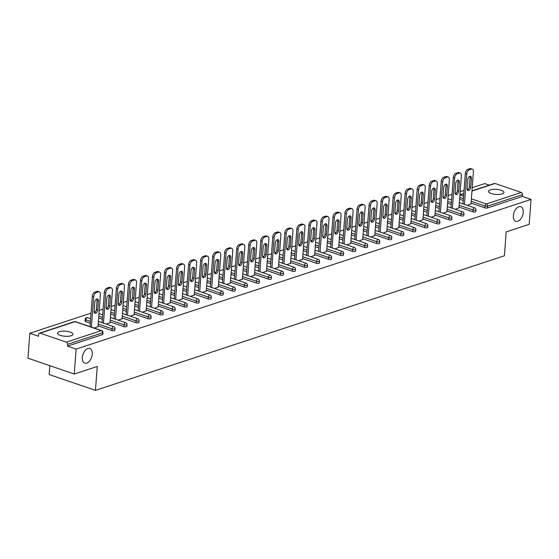 <?xml version="1.0" encoding="UTF-8"?>
<svg xmlns="http://www.w3.org/2000/svg" width="559" height="559" viewBox="0 0 559 559"><rect width="100%" height="100%" fill="white"/><g stroke="black" fill="none" stroke-linecap="round" stroke-linejoin="round"><path stroke-width="0.84" d="M513.351 215.669A7.735 4.535 -71.1 0 1 520.792 206.725A7.735 4.535 -71.1 0 1 523.224 212.42A7.735 4.535 -71.1 0 1 515.789 221.357A7.735 4.535 -71.1 0 1 513.351 215.669M82.348 357.487A7.735 4.535 -71.1 0 1 89.789 348.543A7.735 4.535 -71.1 0 1 92.221 354.238A7.735 4.535 -71.1 0 1 84.786 363.182A7.735 4.535 -71.1 0 1 82.348 357.487M59.275 331.697A7.735 2.536 4.3 0 0 57.486 333.143A7.735 2.536 4.3 0 0 62.489 335.924A7.735 2.536 4.3 0 0 71.126 335.749A7.735 2.536 4.3 0 0 72.915 334.303A7.735 2.536 4.3 0 0 67.918 331.522A7.735 2.536 4.3 0 0 59.275 331.697M490.278 189.878A7.735 2.536 4.3 0 0 488.489 191.325A7.735 2.536 4.3 0 0 493.492 194.099A7.735 2.536 4.3 0 0 502.129 193.924A7.735 2.536 4.3 0 0 503.918 192.485A7.735 2.536 4.3 0 0 498.921 189.704A7.735 2.536 4.3 0 0 490.278 189.878M49.807 365.663L49.136 374.537L95.449 390.364L504.393 255.805L506.188 231.901L529.177 224.334L531.05 199.409L76.136 349.096L74.263 374.027L27.95 358.2L29.823 333.269L38.487 336.232L38.62 334.408A1.81 1.342 -108.2 0 1 39.444 333.164L74.382 321.663A1.81 1.342 -108.2 0 1 75.081 321.677L40.136 333.178A1.81 1.342 -108.2 0 0 39.444 333.164M489.293 185.141L484.737 183.583L472.222 187.705M468.673 188.872L467.17 189.361M464.047 190.388L460.19 191.66M456.64 192.827L455.138 193.323M452.014 194.35L448.157 195.622M444.608 196.789L443.105 197.285M439.982 198.312L436.125 199.577M432.575 200.744L431.073 201.24M427.949 202.267L424.092 203.539M420.543 204.706L419.04 205.202M415.917 206.229L412.06 207.501M408.51 208.668L407.008 209.157M403.884 210.184L400.027 211.456M396.478 212.623L394.975 213.119M391.859 214.146L387.995 215.418M384.445 216.585L382.943 217.081M379.827 218.108L375.962 219.373M372.413 220.539L370.917 221.036M367.794 222.063L363.93 223.334M360.38 224.501L358.885 224.998M355.762 226.025L351.897 227.296M348.348 228.463L346.853 228.952M343.729 229.98L339.865 231.251M336.315 232.418L334.82 232.914M331.697 233.941L327.833 235.213M324.283 236.38L322.788 236.876M319.664 237.903L315.8 239.168M312.257 240.342L310.755 240.831M307.632 241.858L303.768 243.13M300.225 244.297L298.723 244.793M295.599 245.82L291.735 247.092M288.192 248.259L286.69 248.748M283.567 249.775L279.703 251.047M276.16 252.214L274.658 252.71M271.534 253.737L267.67 255.009M264.127 256.176L262.625 256.672M259.502 257.699L255.638 258.971M252.095 260.138L250.593 260.627M247.469 261.654L243.605 262.926M240.063 264.093L238.56 264.589M235.437 265.616L231.573 266.888M228.03 268.054L226.528 268.544M223.404 269.578L219.54 270.842M215.998 272.009L214.495 272.506M211.372 273.533L207.508 274.804M203.965 275.971L202.463 276.467M199.339 277.495L195.475 278.766M191.933 279.933L190.43 280.422M187.307 281.45L183.443 282.721M179.9 283.888L178.398 284.384M175.274 285.411L171.41 286.683M167.868 287.85L166.365 288.339M163.242 289.373L159.378 290.638M155.835 291.805L154.333 292.301M151.209 293.328L147.352 294.6M143.803 295.767L142.3 296.263M139.177 297.29L135.32 298.562M131.77 299.729L130.268 300.218M127.145 301.245L123.287 302.517M119.738 303.684L118.235 304.18M115.112 305.207L111.255 306.479M107.705 307.646L106.203 308.142M103.08 309.169L99.222 310.434M95.673 311.601L94.171 312.097M91.047 313.124L29.823 333.269M66.353 342.136L101.291 330.635A1.81 1.342 -108.2 0 1 102.556 332.822A1.81 0.594 4.3 0 0 102.968 332.479L102.835 334.303A1.81 0.594 -175.7 0 1 102.416 334.638L102.556 332.822L67.611 344.316A1.81 1.342 -108.2 0 0 66.353 342.136L40.136 333.178M102.416 334.638L67.478 346.14L76.136 349.096M67.611 344.316L67.478 346.14M471.985 190.836L494.359 183.478A1.81 1.342 71.8 0 1 495.05 183.492L521.268 192.45A1.81 1.342 71.8 0 1 522.525 194.63L522.392 196.447L531.05 199.409M95.449 390.364L97.245 366.459L74.263 374.027M94.254 328.07L98 326.638M522.392 196.447L487.448 207.948A1.81 0.594 -175.7 0 1 484.905 207.85L471.062 203.12M463.292 200.464L459.624 199.214M472.872 211.812L473.005 209.988A1.81 0.594 -175.7 0 0 475.555 210.086A1.81 0.594 4.3 0 0 475.975 209.744L475.835 211.568A1.81 0.594 -175.7 0 1 475.416 211.903A1.81 0.594 -175.7 0 1 472.872 211.812L459.03 207.082M451.26 204.426L447.591 203.176M460.84 215.774L460.972 213.95A1.81 0.594 -175.7 0 0 463.523 214.041A1.81 0.594 4.3 0 0 463.942 213.706L463.802 215.529A1.81 0.594 -175.7 0 1 463.383 215.865A1.81 0.594 -175.7 0 1 460.84 215.774L446.997 211.043M439.227 208.388L435.559 207.13M448.807 219.729L448.94 217.912A1.81 0.594 -175.7 0 0 451.49 218.003A1.81 0.594 4.3 0 0 451.91 217.661L451.77 219.484A1.81 0.594 -175.7 0 1 451.351 219.827A1.81 0.594 -175.7 0 1 448.807 219.729L434.965 214.998M427.195 212.343L423.526 211.092M436.775 223.691L436.914 221.867A1.81 0.594 -175.7 0 0 439.458 221.965A1.81 0.594 4.3 0 0 439.877 221.623L439.737 223.446A1.81 0.594 -175.7 0 1 439.318 223.782A1.81 0.594 -175.7 0 1 436.775 223.691L422.932 218.96M415.162 216.305L411.494 215.047M424.742 227.646L424.882 225.829A1.81 0.594 -175.7 0 0 427.425 225.92A1.81 0.594 4.3 0 0 427.845 225.584L427.705 227.401A1.81 0.594 -175.7 0 1 427.286 227.744A1.81 0.594 -175.7 0 1 424.742 227.646L410.9 222.915M403.13 220.26L399.461 219.009M412.71 231.608L412.849 229.784A1.81 0.594 -175.7 0 0 415.393 229.882A1.81 0.594 4.3 0 0 415.812 229.539L415.672 231.363A1.81 0.594 -175.7 0 1 415.253 231.699A1.81 0.594 -175.7 0 1 412.71 231.608L398.867 226.877M391.097 224.222L387.429 222.971M400.677 235.57L400.817 233.746A1.81 0.594 -175.7 0 0 403.36 233.837A1.81 0.594 4.3 0 0 403.78 233.501L403.64 235.325A1.81 0.594 -175.7 0 1 403.221 235.66A1.81 0.594 -175.7 0 1 400.677 235.57L386.835 230.839M379.065 228.184L375.396 226.926M388.645 239.525L388.784 237.708A1.81 0.594 -175.7 0 0 391.328 237.799A1.81 0.594 4.3 0 0 391.747 237.463L391.607 239.28A1.81 0.594 -175.7 0 1 391.188 239.622A1.81 0.594 -175.7 0 1 388.645 239.525L374.803 234.794M367.032 232.139L363.364 230.888M376.612 243.486L376.752 241.663A1.81 0.594 -175.7 0 0 379.295 241.761A1.81 0.594 4.3 0 0 379.715 241.418L379.575 243.242A1.81 0.594 -175.7 0 1 379.156 243.577A1.81 0.594 -175.7 0 1 376.612 243.486L362.77 238.756M355 236.101L351.332 234.843M364.58 247.441L364.72 245.625A1.81 0.594 -175.7 0 0 367.263 245.715A1.81 0.594 4.3 0 0 367.682 245.38L367.543 247.197A1.81 0.594 -175.7 0 1 367.123 247.539A1.81 0.594 -175.7 0 1 364.58 247.441L350.738 242.711M342.967 240.063L339.299 238.805M352.547 251.403L352.687 249.58A1.81 0.594 -175.7 0 0 355.231 249.677A1.81 0.594 4.3 0 0 355.65 249.335L355.51 251.159A1.81 0.594 -175.7 0 1 355.098 251.494A1.81 0.594 -175.7 0 1 352.547 251.403L338.705 246.673M330.935 244.017L327.267 242.767M340.515 255.365L340.655 253.541A1.81 0.594 -175.7 0 0 343.198 253.632A1.81 0.594 4.3 0 0 343.617 253.297L343.478 255.121A1.81 0.594 -175.7 0 1 343.065 255.456A1.81 0.594 -175.7 0 1 340.515 255.365L326.673 250.635M318.903 247.979L315.234 246.722M328.482 259.32L328.622 257.503A1.81 0.594 -175.7 0 0 331.166 257.594A1.81 0.594 4.3 0 0 331.585 257.259L331.445 259.076A1.81 0.594 -175.7 0 1 331.033 259.418A1.81 0.594 -175.7 0 1 328.482 259.32L314.64 254.59M306.87 251.934L303.202 250.684M316.45 263.282L316.59 261.458A1.81 0.594 -175.7 0 0 319.133 261.556A1.81 0.594 4.3 0 0 319.552 261.214L319.413 263.037A1.81 0.594 -175.7 0 1 319 263.373A1.81 0.594 -175.7 0 1 316.45 263.282L302.608 258.551M294.838 255.896L291.169 254.638M304.417 267.237L304.557 265.42A1.81 0.594 -175.7 0 0 307.101 265.511A1.81 0.594 4.3 0 0 307.52 265.176L307.38 266.992A1.81 0.594 -175.7 0 1 306.968 267.335A1.81 0.594 -175.7 0 1 304.417 267.237L290.575 262.513M282.805 259.858L279.137 258.6M292.385 271.199L292.525 269.375A1.81 0.594 -175.7 0 0 295.068 269.473A1.81 0.594 4.3 0 0 295.487 269.131L295.348 270.954A1.81 0.594 -175.7 0 1 294.935 271.297A1.81 0.594 -175.7 0 1 292.385 271.199L278.543 266.468M270.773 263.813L267.104 262.562M280.352 275.161L280.492 273.337A1.81 0.594 -175.7 0 0 283.036 273.428A1.81 0.594 4.3 0 0 283.455 273.092L283.322 274.916A1.81 0.594 -175.7 0 1 282.903 275.252A1.81 0.594 -175.7 0 1 280.352 275.161L266.51 270.43M258.74 267.775L255.072 266.517M268.32 279.116L268.46 277.299A1.81 0.594 -175.7 0 0 271.003 277.39A1.81 0.594 4.3 0 0 271.422 277.054L271.29 278.871A1.81 0.594 -175.7 0 1 270.87 279.214A1.81 0.594 -175.7 0 1 268.32 279.116L254.478 274.385M246.708 271.73L243.039 270.479M256.288 283.078L256.427 281.254A1.81 0.594 -175.7 0 0 258.971 281.352A1.81 0.594 4.3 0 0 259.39 281.009L259.257 282.833A1.81 0.594 -175.7 0 1 258.838 283.168A1.81 0.594 -175.7 0 1 256.288 283.078L242.445 278.347M234.675 275.692L231.007 274.434M244.255 287.033L244.395 285.216A1.81 0.594 -175.7 0 0 246.938 285.307A1.81 0.594 4.3 0 0 247.357 284.971L247.225 286.788A1.81 0.594 -175.7 0 1 246.805 287.13A1.81 0.594 -175.7 0 1 244.255 287.033L230.413 282.309M222.643 279.654L218.974 278.396M232.223 290.994L232.362 289.171A1.81 0.594 -175.7 0 0 234.906 289.269A1.81 0.594 4.3 0 0 235.325 288.926L235.192 290.75A1.81 0.594 -175.7 0 1 234.773 291.092A1.81 0.594 -175.7 0 1 232.223 290.994L218.38 286.264M210.61 283.609L206.942 282.358M220.19 294.956L220.33 293.133A1.81 0.594 -175.7 0 0 222.873 293.23A1.81 0.594 4.3 0 0 223.293 292.888L223.16 294.712A1.81 0.594 -175.7 0 1 222.741 295.047A1.81 0.594 -175.7 0 1 220.19 294.956L206.348 290.226M198.585 287.571L194.909 286.313M208.158 298.911L208.297 297.095A1.81 0.594 -175.7 0 0 210.841 297.185A1.81 0.594 4.3 0 0 211.26 296.85L211.127 298.667A1.81 0.594 -175.7 0 1 210.708 299.009A1.81 0.594 -175.7 0 1 208.158 298.911L194.315 294.181M186.552 291.525L182.877 290.275M196.125 302.873L196.265 301.049A1.81 0.594 -175.7 0 0 198.808 301.147A1.81 0.594 4.3 0 0 199.228 300.805L199.095 302.629A1.81 0.594 -175.7 0 1 198.676 302.964A1.81 0.594 -175.7 0 1 196.125 302.873L182.29 298.143M174.52 295.487L170.844 294.237M184.093 306.835L184.232 305.011A1.81 0.594 -175.7 0 0 186.776 305.102A1.81 0.594 4.3 0 0 187.195 304.767L187.062 306.584A1.81 0.594 -175.7 0 1 186.643 306.926A1.81 0.594 -175.7 0 1 184.093 306.835L170.257 302.105M162.487 299.449L158.812 298.192M172.06 310.79L172.2 308.973A1.81 0.594 -175.7 0 0 174.75 309.064A1.81 0.594 4.3 0 0 175.163 308.722L175.03 310.545A1.81 0.594 -175.7 0 1 174.611 310.888A1.81 0.594 -175.7 0 1 172.06 310.79L158.225 306.059M150.455 303.404L146.779 302.153M160.035 314.752L160.167 312.928A1.81 0.594 -175.7 0 0 162.718 313.026A1.81 0.594 4.3 0 0 163.13 312.684L162.997 314.507A1.81 0.594 -175.7 0 1 162.578 314.843A1.81 0.594 -175.7 0 1 160.035 314.752L146.192 310.021M138.422 307.366L134.747 306.108M148.002 318.707L148.135 316.89A1.81 0.594 -175.7 0 0 150.685 316.981A1.81 0.594 4.3 0 0 151.098 316.646L150.965 318.462A1.81 0.594 -175.7 0 1 150.546 318.805A1.81 0.594 -175.7 0 1 148.002 318.707L134.16 313.976M126.39 311.321L122.714 310.07M135.97 322.669L136.103 320.845A1.81 0.594 -175.7 0 0 138.653 320.943A1.81 0.594 4.3 0 0 139.065 320.6L138.932 322.424A1.81 0.594 -175.7 0 1 138.513 322.76A1.81 0.594 -175.7 0 1 135.97 322.669L122.128 317.938M114.357 315.283L110.682 314.032M123.937 326.631L124.07 324.807A1.81 0.594 -175.7 0 0 126.62 324.898A1.81 0.594 4.3 0 0 127.033 324.562L126.9 326.386A1.81 0.594 -175.7 0 1 126.481 326.722A1.81 0.594 -175.7 0 1 123.937 326.631L110.095 321.9M102.325 319.245L98.65 317.987M85.688 321.628A1.81 0.594 -175.7 0 1 85.038 321.111L85.178 319.294A1.81 0.594 4.3 0 0 85.827 319.811L85.688 321.628L90.292 323.2M111.905 330.586L112.038 328.769A1.81 0.594 -175.7 0 0 114.588 328.86A1.81 0.594 4.3 0 0 115 328.524L114.868 330.341A1.81 0.594 -175.7 0 1 114.448 330.683A1.81 0.594 -175.7 0 1 111.905 330.586L98.063 325.855M106.287 324.108L110.032 322.683M118.319 320.146L122.065 318.721M130.352 316.191L134.097 314.759M142.384 312.229L146.13 310.804M154.417 308.275L158.162 306.842M166.449 304.313L170.195 302.887M178.482 300.351L182.227 298.925M190.514 296.396L194.259 294.963M202.547 292.434L206.292 291.008M214.579 288.479L218.324 287.046M226.612 284.517L230.357 283.085M238.644 280.555L242.389 279.13M250.677 276.6L254.422 275.168M262.709 272.638L266.454 271.213M274.742 268.683L278.487 267.251M286.774 264.721L290.519 263.289M298.806 260.76L302.552 259.334M310.839 256.805L314.584 255.372M322.871 252.843L326.617 251.417M334.904 248.888L338.649 247.455M346.936 244.926L350.682 243.493M358.969 240.964L362.714 239.538M371.001 237.009L374.747 235.577M383.034 233.047L386.779 231.622M395.066 229.092L398.812 227.66M407.099 225.13L410.844 223.698M419.124 221.168L422.877 219.743M431.157 217.213L434.909 215.781M443.189 213.252L446.941 211.826M455.222 209.29L458.974 207.864M467.254 205.335L470.999 203.902M96.281 292.546L98.363 291.861L96.973 291.386L94.89 292.071L96.281 292.546A3.627 2.124 108.9 0 0 93.709 296.724L91.424 327.099M98.363 291.861A3.627 2.124 108.9 0 1 99.278 291.847A3.627 2.124 108.9 0 1 100.417 294.516L97.986 326.84M94.122 311.181A2.837 1.663 108.9 0 0 95.016 313.271A2.837 1.663 108.9 0 0 97.748 309.993L98.419 301.112A2.837 1.663 108.9 0 0 97.525 299.023A2.837 1.663 108.9 0 0 94.792 302.307L94.122 311.181M93.709 296.724L92.319 296.249L90.034 326.624M92.319 296.249A3.627 2.124 -71.1 0 1 94.89 292.071M96.973 291.386A3.627 2.124 -71.1 0 1 97.888 291.372L99.278 291.847M94.415 312.761A2.837 1.663 108.9 0 0 96.358 309.518L97.028 300.637A2.837 1.663 108.9 0 0 96.735 299.058M108.306 288.591L110.396 287.899L109.005 287.431L106.923 288.116L108.306 288.591A3.627 2.124 108.9 0 0 105.742 292.762L103.457 323.144M110.396 287.899A3.627 2.124 108.9 0 1 111.311 287.885A3.627 2.124 108.9 0 1 112.45 290.554L110.018 322.878M106.154 307.226A2.837 1.663 108.9 0 0 107.048 309.316A2.837 1.663 108.9 0 0 109.781 306.032L110.451 297.15A2.837 1.663 108.9 0 0 109.557 295.061A2.837 1.663 108.9 0 0 106.825 298.345L106.154 307.226M105.742 292.762L104.351 292.287L102.066 322.669M104.351 292.287A3.627 2.124 -71.1 0 1 106.923 288.116M109.005 287.431A3.627 2.124 -71.1 0 1 109.92 287.41L111.311 287.885M106.448 308.799A2.837 1.663 108.9 0 0 108.39 305.556L109.061 296.675A2.837 1.663 108.9 0 0 108.767 295.103M120.339 284.629L122.421 283.944L121.037 283.469L118.955 284.154L120.339 284.629A3.627 2.124 108.9 0 0 117.774 288.807L115.489 319.182M122.421 283.944A3.627 2.124 108.9 0 1 123.343 283.93A3.627 2.124 108.9 0 1 124.482 286.599L122.051 318.923M118.187 303.264A2.837 1.663 108.9 0 0 119.081 305.354A2.837 1.663 108.9 0 0 121.813 302.07L122.484 293.195A2.837 1.663 108.9 0 0 121.589 291.106A2.837 1.663 108.9 0 0 118.857 294.383L118.187 303.264M117.774 288.807L116.384 288.332L114.099 318.707M116.384 288.332A3.627 2.124 -71.1 0 1 118.955 284.154M121.037 283.469A3.627 2.124 -71.1 0 1 121.953 283.455L123.343 283.93M118.48 304.844A2.837 1.663 108.9 0 0 120.423 301.594L121.093 292.72A2.837 1.663 108.9 0 0 120.8 291.141M132.371 280.667L134.453 279.982L133.07 279.507L130.988 280.192L132.371 280.667A3.627 2.124 108.9 0 0 129.807 284.845L127.522 315.22M134.453 279.982A3.627 2.124 108.9 0 1 135.369 279.968A3.627 2.124 108.9 0 1 136.515 282.637L134.083 314.962M130.219 299.303A2.837 1.663 108.9 0 0 131.113 301.399A2.837 1.663 108.9 0 0 133.846 298.115L134.516 289.234A2.837 1.663 108.9 0 0 133.622 287.144A2.837 1.663 108.9 0 0 130.89 290.428L130.219 299.303M129.807 284.845L128.416 284.37L126.131 314.745M128.416 284.37A3.627 2.124 -71.1 0 1 130.988 280.192M133.07 279.507A3.627 2.124 -71.1 0 1 133.985 279.493L135.369 279.968M130.513 300.882A2.837 1.663 108.9 0 0 132.455 297.64L133.126 288.758A2.837 1.663 108.9 0 0 132.832 287.179M144.404 276.712L146.486 276.027L145.102 275.552L143.02 276.237L144.404 276.712A3.627 2.124 108.9 0 0 141.839 280.884L139.554 311.265M146.486 276.027A3.627 2.124 108.9 0 1 147.401 276.006A3.627 2.124 108.9 0 1 148.547 278.675L146.116 311.007M142.252 295.348A2.837 1.663 108.9 0 0 143.146 297.437A2.837 1.663 108.9 0 0 145.878 294.153L146.549 285.272A2.837 1.663 108.9 0 0 145.654 283.182A2.837 1.663 108.9 0 0 142.922 286.467L142.252 295.348M141.839 280.884L140.449 280.408L138.164 310.79M140.449 280.408A3.627 2.124 -71.1 0 1 143.02 276.237M145.102 275.552A3.627 2.124 -71.1 0 1 146.018 275.531L147.401 276.006M142.545 296.927A2.837 1.663 108.9 0 0 144.488 293.678L145.158 284.804A2.837 1.663 108.9 0 0 144.865 283.224M156.436 272.75L158.518 272.065L157.135 271.59L155.053 272.275L156.436 272.75A3.627 2.124 108.9 0 0 153.865 276.929L151.587 307.303M158.518 272.065A3.627 2.124 108.9 0 1 159.434 272.051A3.627 2.124 108.9 0 1 160.58 274.721L158.148 307.045M154.284 291.386A2.837 1.663 108.9 0 0 155.178 293.475A2.837 1.663 108.9 0 0 157.911 290.191L158.581 281.317A2.837 1.663 108.9 0 0 157.687 279.227A2.837 1.663 108.9 0 0 154.955 282.512L154.284 291.386M153.865 276.929L152.481 276.453L150.196 306.828M152.481 276.453A3.627 2.124 -71.1 0 1 155.053 272.275M157.135 271.59A3.627 2.124 -71.1 0 1 158.05 271.576L159.434 272.051M154.577 292.965A2.837 1.663 108.9 0 0 156.52 289.723L157.191 280.842A2.837 1.663 108.9 0 0 156.897 279.262M168.469 268.788L170.551 268.103L169.167 267.628L167.085 268.32L168.469 268.788A3.627 2.124 108.9 0 0 165.897 272.967L163.619 303.348M170.551 268.103A3.627 2.124 108.9 0 1 171.466 268.089A3.627 2.124 108.9 0 1 172.612 270.759L170.181 303.083M166.316 287.431A2.837 1.663 108.9 0 0 167.211 289.52A2.837 1.663 108.9 0 0 169.943 286.236L170.614 277.355A2.837 1.663 108.9 0 0 169.719 275.266A2.837 1.663 108.9 0 0 166.987 278.55L166.316 287.431M165.897 272.967L164.514 272.492L162.229 302.873M164.514 272.492A3.627 2.124 -71.1 0 1 167.085 268.32M169.167 267.628A3.627 2.124 -71.1 0 1 170.083 267.614L171.466 268.089M166.61 289.003A2.837 1.663 108.9 0 0 168.552 285.761L169.223 276.88A2.837 1.663 108.9 0 0 168.93 275.301M180.501 264.833L182.583 264.148L181.2 263.673L179.111 264.358L180.501 264.833A3.627 2.124 108.9 0 0 177.93 269.012L175.652 299.386M182.583 264.148A3.627 2.124 108.9 0 1 183.499 264.134A3.627 2.124 108.9 0 1 184.645 266.804L182.213 299.128M178.349 283.469A2.837 1.663 108.9 0 0 179.243 285.558A2.837 1.663 108.9 0 0 181.975 282.274L182.639 273.4A2.837 1.663 108.9 0 0 181.745 271.304A2.837 1.663 108.9 0 0 179.02 274.588L178.349 283.469M177.93 269.012L176.546 268.537L174.261 298.911M176.546 268.537A3.627 2.124 -71.1 0 1 179.111 264.358M181.2 263.673A3.627 2.124 -71.1 0 1 182.115 263.659L183.499 264.134M178.642 285.048A2.837 1.663 108.9 0 0 180.585 281.799L181.256 272.925A2.837 1.663 108.9 0 0 180.962 271.346M192.534 260.871L194.616 260.187L193.232 259.711L191.143 260.396L192.534 260.871A3.627 2.124 108.9 0 0 189.962 265.05L187.684 295.425M194.616 260.187A3.627 2.124 108.9 0 1 195.531 260.173A3.627 2.124 108.9 0 1 196.677 262.842L194.246 295.166M190.381 279.507A2.837 1.663 108.9 0 0 191.276 281.603A2.837 1.663 108.9 0 0 194.008 278.319L194.672 269.438A2.837 1.663 108.9 0 0 193.777 267.349A2.837 1.663 108.9 0 0 191.052 270.633L190.381 279.507M189.962 265.05L188.579 264.575L186.294 294.949M188.579 264.575A3.627 2.124 -71.1 0 1 191.143 260.396M193.232 259.711A3.627 2.124 -71.1 0 1 194.148 259.697L195.531 260.173M190.675 281.086A2.837 1.663 108.9 0 0 192.617 277.844L193.288 268.963A2.837 1.663 108.9 0 0 192.995 267.384M204.566 256.916L206.648 256.232L205.258 255.756L203.176 256.441L204.566 256.916A3.627 2.124 108.9 0 0 201.995 261.088L199.717 291.47M206.648 256.232A3.627 2.124 108.9 0 1 207.564 256.211A3.627 2.124 108.9 0 1 208.71 258.88L206.278 291.211M202.414 275.552A2.837 1.663 108.9 0 0 203.308 277.641A2.837 1.663 108.9 0 0 206.04 274.357L206.704 265.476A2.837 1.663 108.9 0 0 205.81 263.387A2.837 1.663 108.9 0 0 203.085 266.671L202.414 275.552M201.995 261.088L200.611 260.613L198.326 290.994M200.611 260.613A3.627 2.124 -71.1 0 1 203.176 256.441M205.258 255.756A3.627 2.124 -71.1 0 1 206.173 255.736L207.564 256.211M202.707 277.131A2.837 1.663 108.9 0 0 204.65 273.882L205.321 265.008A2.837 1.663 108.9 0 0 205.027 263.429M216.599 252.954L218.681 252.27L217.29 251.795L215.208 252.479L216.599 252.954A3.627 2.124 108.9 0 0 214.027 257.133L211.742 287.508M218.681 252.27A3.627 2.124 108.9 0 1 219.596 252.256A3.627 2.124 108.9 0 1 220.742 254.925L218.31 287.249M214.446 271.59A2.837 1.663 108.9 0 0 215.341 273.679A2.837 1.663 108.9 0 0 218.073 270.395L218.737 261.521A2.837 1.663 108.9 0 0 217.842 259.432A2.837 1.663 108.9 0 0 215.117 262.716L214.446 271.59M214.027 257.133L212.644 256.658L210.359 287.033M212.644 256.658A3.627 2.124 -71.1 0 1 215.208 252.479M217.29 251.795A3.627 2.124 -71.1 0 1 218.206 251.781L219.596 252.256M214.74 273.169A2.837 1.663 108.9 0 0 216.682 269.92L217.353 261.046A2.837 1.663 108.9 0 0 217.06 259.467M228.631 248.993L230.713 248.308L229.323 247.833L227.24 248.524L228.631 248.993A3.627 2.124 108.9 0 0 226.06 253.171L223.775 283.546M230.713 248.308A3.627 2.124 108.9 0 1 231.629 248.294A3.627 2.124 108.9 0 1 232.775 250.963L230.343 283.287M226.479 267.635A2.837 1.663 108.9 0 0 227.373 269.724A2.837 1.663 108.9 0 0 230.105 266.44L230.769 257.559A2.837 1.663 108.9 0 0 229.875 255.47A2.837 1.663 108.9 0 0 227.15 258.754L226.479 267.635M226.06 253.171L224.669 252.696L222.391 283.078M224.669 252.696A3.627 2.124 -71.1 0 1 227.24 248.524M229.323 247.833A3.627 2.124 -71.1 0 1 230.238 247.819L231.629 248.294M226.772 269.207A2.837 1.663 108.9 0 0 228.715 265.965L229.386 257.084A2.837 1.663 108.9 0 0 229.092 255.505M240.663 245.038L242.746 244.353L241.355 243.878L239.273 244.562L240.663 245.038A3.627 2.124 108.9 0 0 238.092 249.209L235.807 279.591M242.746 244.353A3.627 2.124 108.9 0 1 243.661 244.339A3.627 2.124 108.9 0 1 244.807 247.001L242.375 279.332M238.511 263.673A2.837 1.663 108.9 0 0 239.406 265.763A2.837 1.663 108.9 0 0 242.138 262.478L242.802 253.604A2.837 1.663 108.9 0 0 241.907 251.508A2.837 1.663 108.9 0 0 239.182 254.792L238.511 263.673M238.092 249.209L236.702 248.741L234.424 279.116M236.702 248.741A3.627 2.124 -71.1 0 1 239.273 244.562M241.355 243.878A3.627 2.124 -71.1 0 1 242.271 243.864L243.661 244.339M238.805 265.252A2.837 1.663 108.9 0 0 240.747 262.003L241.418 253.129A2.837 1.663 108.9 0 0 241.118 251.55M252.696 241.076L254.778 240.391L253.388 239.916L251.305 240.601L252.696 241.076A3.627 2.124 108.9 0 0 250.125 245.254L247.84 275.629M254.778 240.391A3.627 2.124 108.9 0 1 255.694 240.377A3.627 2.124 108.9 0 1 256.84 243.046L254.408 275.37M250.544 259.711A2.837 1.663 108.9 0 0 251.438 261.808A2.837 1.663 108.9 0 0 254.17 258.524L254.834 249.642A2.837 1.663 108.9 0 0 253.94 247.553A2.837 1.663 108.9 0 0 251.215 250.837L250.544 259.711M250.125 245.254L248.734 244.779L246.456 275.154M248.734 244.779A3.627 2.124 -71.1 0 1 251.305 240.601M253.388 239.916A3.627 2.124 -71.1 0 1 254.303 239.902L255.694 240.377M250.837 261.291A2.837 1.663 108.9 0 0 252.78 258.048L253.444 249.167A2.837 1.663 108.9 0 0 253.15 247.588M264.728 237.121L266.811 236.436L265.42 235.961L263.338 236.646L264.728 237.121A3.627 2.124 108.9 0 0 262.157 241.292L259.872 271.674M266.811 236.436A3.627 2.124 108.9 0 1 267.726 236.415A3.627 2.124 108.9 0 1 268.872 239.084L266.44 271.415M262.576 255.756A2.837 1.663 108.9 0 0 263.471 257.846A2.837 1.663 108.9 0 0 266.203 254.562L266.867 245.681A2.837 1.663 108.9 0 0 265.972 243.591A2.837 1.663 108.9 0 0 263.24 246.875L262.576 255.756M262.157 241.292L260.767 240.817L258.489 271.199M260.767 240.817A3.627 2.124 -71.1 0 1 263.338 236.646M265.42 235.961A3.627 2.124 -71.1 0 1 266.336 235.94L267.726 236.415M262.87 257.336A2.837 1.663 108.9 0 0 264.812 254.086L265.476 245.205A2.837 1.663 108.9 0 0 265.183 243.633M276.761 233.159L278.843 232.474L277.453 231.999L275.37 232.684L276.761 233.159A3.627 2.124 108.9 0 0 274.189 237.337L271.905 267.712M278.843 232.474A3.627 2.124 108.9 0 1 279.759 232.46A3.627 2.124 108.9 0 1 280.904 235.129L278.473 267.454M274.609 251.795A2.837 1.663 108.9 0 0 275.503 253.884A2.837 1.663 108.9 0 0 278.235 250.6L278.899 241.726A2.837 1.663 108.9 0 0 278.005 239.636A2.837 1.663 108.9 0 0 275.273 242.92L274.609 251.795M274.189 237.337L272.799 236.862L270.521 267.237M272.799 236.862A3.627 2.124 -71.1 0 1 275.37 232.684M277.453 231.999A3.627 2.124 -71.1 0 1 278.368 231.985L279.759 232.46M274.902 253.374A2.837 1.663 108.9 0 0 276.845 250.125L277.509 241.25A2.837 1.663 108.9 0 0 277.215 239.671M288.793 229.197L290.876 228.512L289.485 228.037L287.403 228.722L288.793 229.197A3.627 2.124 108.9 0 0 286.222 233.376L283.937 263.75M290.876 228.512A3.627 2.124 108.9 0 1 291.791 228.498A3.627 2.124 108.9 0 1 292.937 231.167L290.505 263.492M286.641 247.833A2.837 1.663 108.9 0 0 287.536 249.929A2.837 1.663 108.9 0 0 290.268 246.645L290.932 237.764A2.837 1.663 108.9 0 0 290.037 235.674A2.837 1.663 108.9 0 0 287.305 238.959L286.641 247.833M286.222 233.376L284.831 232.9L282.547 263.275M284.831 232.9A3.627 2.124 -71.1 0 1 287.403 228.722M289.485 228.037A3.627 2.124 -71.1 0 1 290.401 228.023L291.791 228.498M286.935 249.412A2.837 1.663 108.9 0 0 288.877 246.17L289.541 237.289A2.837 1.663 108.9 0 0 289.248 235.709M300.826 225.242L302.908 224.557L301.518 224.082L299.435 224.767L300.826 225.242A3.627 2.124 108.9 0 0 298.254 229.414L295.97 259.795M302.908 224.557A3.627 2.124 108.9 0 1 303.823 224.536A3.627 2.124 108.9 0 1 304.969 227.206L302.538 259.537M298.674 243.878A2.837 1.663 108.9 0 0 299.568 245.967A2.837 1.663 108.9 0 0 302.3 242.683L302.964 233.809A2.837 1.663 108.9 0 0 302.07 231.712A2.837 1.663 108.9 0 0 299.338 234.997L298.674 243.878M298.254 229.414L296.864 228.945L294.579 259.32M296.864 228.945A3.627 2.124 -71.1 0 1 299.435 224.767M301.518 224.082A3.627 2.124 -71.1 0 1 302.433 224.068L303.823 224.536M298.967 245.457A2.837 1.663 108.9 0 0 300.91 242.208L301.574 233.334A2.837 1.663 108.9 0 0 301.28 231.754M312.858 221.28L314.941 220.595L313.55 220.12L311.468 220.805L312.858 221.28A3.627 2.124 108.9 0 0 310.287 225.459L308.002 255.833M314.941 220.595A3.627 2.124 108.9 0 1 315.856 220.581A3.627 2.124 108.9 0 1 316.995 223.251L314.57 255.575M310.706 239.916A2.837 1.663 108.9 0 0 311.601 242.005A2.837 1.663 108.9 0 0 314.333 238.728L314.997 229.847A2.837 1.663 108.9 0 0 314.102 227.758A2.837 1.663 108.9 0 0 311.37 231.042L310.706 239.916M310.287 225.459L308.896 224.984L306.611 255.358M308.896 224.984A3.627 2.124 -71.1 0 1 311.468 220.805M313.55 220.12A3.627 2.124 -71.1 0 1 314.465 220.106L315.856 220.581M311 241.495A2.837 1.663 108.9 0 0 312.942 238.253L313.606 229.372A2.837 1.663 108.9 0 0 313.313 227.792M324.891 217.325L326.973 216.64L325.583 216.165L323.5 216.85L324.891 217.325A3.627 2.124 108.9 0 0 322.319 221.497L320.034 251.878M326.973 216.64A3.627 2.124 108.9 0 1 327.888 216.619A3.627 2.124 108.9 0 1 329.027 219.289L326.603 251.613M322.739 235.961A2.837 1.663 108.9 0 0 323.633 238.05A2.837 1.663 108.9 0 0 326.365 234.766L327.029 225.885A2.837 1.663 108.9 0 0 326.135 223.796A2.837 1.663 108.9 0 0 323.402 227.08L322.739 235.961M322.319 221.497L320.929 221.022L318.644 251.403M320.929 221.022A3.627 2.124 -71.1 0 1 323.5 216.85M325.583 216.165A3.627 2.124 -71.1 0 1 326.498 216.144L327.888 216.619M323.032 237.54A2.837 1.663 108.9 0 0 324.975 234.291L325.638 225.41A2.837 1.663 108.9 0 0 325.345 223.838M336.923 213.363L339.006 212.679L337.615 212.203L335.533 212.888L336.923 213.363A3.627 2.124 108.9 0 0 334.352 217.542L332.067 247.917M339.006 212.679A3.627 2.124 108.9 0 1 339.921 212.665A3.627 2.124 108.9 0 1 341.06 215.334L338.635 247.658M334.771 231.999A2.837 1.663 108.9 0 0 335.666 234.088A2.837 1.663 108.9 0 0 338.398 230.804L339.061 221.93A2.837 1.663 108.9 0 0 338.167 219.841A2.837 1.663 108.9 0 0 335.435 223.118L334.771 231.999M334.352 217.542L332.961 217.067L330.676 247.441M332.961 217.067A3.627 2.124 -71.1 0 1 335.533 212.888M337.615 212.203A3.627 2.124 -71.1 0 1 338.53 212.189L339.921 212.665M335.065 233.578A2.837 1.663 108.9 0 0 337.007 230.329L337.671 221.455A2.837 1.663 108.9 0 0 337.377 219.876M348.956 209.401L351.038 208.717L349.648 208.241L347.565 208.926L348.956 209.401A3.627 2.124 108.9 0 0 346.384 213.58L344.099 243.955M351.038 208.717A3.627 2.124 108.9 0 1 351.953 208.703A3.627 2.124 108.9 0 1 353.092 211.372L350.668 243.696M346.804 228.037A2.837 1.663 108.9 0 0 347.698 230.133A2.837 1.663 108.9 0 0 350.43 226.849L351.094 217.968A2.837 1.663 108.9 0 0 350.2 215.879A2.837 1.663 108.9 0 0 347.467 219.163L346.804 228.037M346.384 213.58L344.994 213.105L342.709 243.479M344.994 213.105A3.627 2.124 -71.1 0 1 347.565 208.926M349.648 208.241A3.627 2.124 -71.1 0 1 350.563 208.227L351.953 208.703M347.097 229.616A2.837 1.663 108.9 0 0 349.04 226.374L349.703 217.493A2.837 1.663 108.9 0 0 349.41 215.914M360.988 205.446L363.07 204.762L361.68 204.287L359.598 204.971L360.988 205.446A3.627 2.124 108.9 0 0 358.417 209.618L356.132 240M363.07 204.762A3.627 2.124 108.9 0 1 363.986 204.741A3.627 2.124 108.9 0 1 365.125 207.41L362.7 239.741M358.836 224.082A2.837 1.663 108.9 0 0 359.73 226.171A2.837 1.663 108.9 0 0 362.463 222.887L363.126 214.013A2.837 1.663 108.9 0 0 362.232 211.917A2.837 1.663 108.9 0 0 359.5 215.201L358.836 224.082M358.417 209.618L357.026 209.143L354.741 239.525M357.026 209.143A3.627 2.124 -71.1 0 1 359.598 204.971M361.68 204.287A3.627 2.124 -71.1 0 1 362.595 204.273L363.986 204.741M359.13 225.661A2.837 1.663 108.9 0 0 361.072 222.412L361.736 213.538A2.837 1.663 108.9 0 0 361.442 211.959M373.021 201.485L375.103 200.8L373.712 200.325L371.63 201.009L373.021 201.485A3.627 2.124 108.9 0 0 370.449 205.663L368.164 236.038M375.103 200.8A3.627 2.124 108.9 0 1 376.018 200.786A3.627 2.124 108.9 0 1 377.157 203.455L374.733 235.779M370.869 220.12A2.837 1.663 108.9 0 0 371.763 222.209A2.837 1.663 108.9 0 0 374.495 218.932L375.159 210.051A2.837 1.663 108.9 0 0 374.264 207.962A2.837 1.663 108.9 0 0 371.532 211.246L370.869 220.12M370.449 205.663L369.059 205.188L366.774 235.563M369.059 205.188A3.627 2.124 -71.1 0 1 371.63 201.009M373.712 200.325A3.627 2.124 -71.1 0 1 374.628 200.311L376.018 200.786M371.162 221.699A2.837 1.663 108.9 0 0 373.105 218.457L373.768 209.576A2.837 1.663 108.9 0 0 373.475 207.997M385.053 197.53L387.135 196.838L385.745 196.37L383.663 197.054L385.053 197.53A3.627 2.124 108.9 0 0 382.482 201.701L380.197 232.083M387.135 196.838A3.627 2.124 108.9 0 1 388.051 196.824A3.627 2.124 108.9 0 1 389.19 199.493L386.758 231.817M382.901 216.165A2.837 1.663 108.9 0 0 383.795 218.255A2.837 1.663 108.9 0 0 386.528 214.97L387.191 206.089A2.837 1.663 108.9 0 0 386.297 204A2.837 1.663 108.9 0 0 383.565 207.284L382.901 216.165M382.482 201.701L381.091 201.226L378.806 231.608M381.091 201.226A3.627 2.124 -71.1 0 1 383.663 197.054M385.745 196.37A3.627 2.124 -71.1 0 1 386.66 196.349L388.051 196.824M383.194 217.737A2.837 1.663 108.9 0 0 385.137 214.495L385.801 205.614A2.837 1.663 108.9 0 0 385.507 204.042M397.086 193.568L399.168 192.883L397.777 192.408L395.695 193.093L397.086 193.568A3.627 2.124 108.9 0 0 394.514 197.746L392.229 228.121M399.168 192.883A3.627 2.124 108.9 0 1 400.083 192.869A3.627 2.124 108.9 0 1 401.222 195.538L398.791 227.862M394.934 212.203A2.837 1.663 108.9 0 0 395.828 214.293A2.837 1.663 108.9 0 0 398.553 211.009L399.224 202.134A2.837 1.663 108.9 0 0 398.329 200.045A2.837 1.663 108.9 0 0 395.597 203.322L394.934 212.203M394.514 197.746L393.124 197.271L390.839 227.646M393.124 197.271A3.627 2.124 -71.1 0 1 395.695 193.093M397.777 192.408A3.627 2.124 -71.1 0 1 398.693 192.394L400.083 192.869M395.227 213.783A2.837 1.663 108.9 0 0 397.169 210.533L397.833 201.659A2.837 1.663 108.9 0 0 397.54 200.08M409.118 189.606L411.2 188.921L409.81 188.446L407.728 189.131L409.118 189.606A3.627 2.124 108.9 0 0 406.547 193.784L404.262 224.159M411.2 188.921A3.627 2.124 108.9 0 1 412.116 188.907A3.627 2.124 108.9 0 1 413.255 191.576L410.823 223.9M406.966 208.241A2.837 1.663 108.9 0 0 407.86 210.338A2.837 1.663 108.9 0 0 410.586 207.054L411.256 198.172A2.837 1.663 108.9 0 0 410.362 196.083A2.837 1.663 108.9 0 0 407.63 199.367L406.966 208.241M406.547 193.784L405.156 193.309L402.871 223.684M405.156 193.309A3.627 2.124 -71.1 0 1 407.728 189.131M409.81 188.446A3.627 2.124 -71.1 0 1 410.725 188.432L412.116 188.907M407.259 209.821A2.837 1.663 108.9 0 0 409.202 206.578L409.866 197.697A2.837 1.663 108.9 0 0 409.572 196.118M421.151 185.651L423.233 184.966L421.842 184.491L419.76 185.176L421.151 185.651A3.627 2.124 108.9 0 0 418.579 189.822L416.294 220.204M423.233 184.966A3.627 2.124 108.9 0 1 424.148 184.945A3.627 2.124 108.9 0 1 425.287 187.614L422.856 219.946M418.998 204.287A2.837 1.663 108.9 0 0 419.893 206.376A2.837 1.663 108.9 0 0 422.618 203.092L423.289 194.218A2.837 1.663 108.9 0 0 422.394 192.121A2.837 1.663 108.9 0 0 419.662 195.405L418.998 204.287M418.579 189.822L417.189 189.347L414.904 219.729M417.189 189.347A3.627 2.124 -71.1 0 1 419.76 185.176M421.842 184.491A3.627 2.124 -71.1 0 1 422.758 184.47L424.148 184.945M419.292 205.866A2.837 1.663 108.9 0 0 421.234 202.617L421.898 193.742A2.837 1.663 108.9 0 0 421.605 192.163M433.183 181.689L435.265 181.004L433.875 180.529L431.793 181.214L433.183 181.689A3.627 2.124 108.9 0 0 430.612 185.868L428.327 216.242M435.265 181.004A3.627 2.124 108.9 0 1 436.181 180.99A3.627 2.124 108.9 0 1 437.32 183.659L434.888 215.984M431.031 200.325A2.837 1.663 108.9 0 0 431.925 202.414A2.837 1.663 108.9 0 0 434.65 199.13L435.321 190.256A2.837 1.663 108.9 0 0 434.427 188.166A2.837 1.663 108.9 0 0 431.695 191.451L431.031 200.325M430.612 185.868L429.221 185.392L426.936 215.767M429.221 185.392A3.627 2.124 -71.1 0 1 431.793 181.214M433.875 180.529A3.627 2.124 -71.1 0 1 434.79 180.515L436.181 180.99M431.324 201.904A2.837 1.663 108.9 0 0 433.267 198.662L433.931 189.781A2.837 1.663 108.9 0 0 433.637 188.201M445.216 177.734L447.298 177.042L445.907 176.567L443.825 177.259L445.216 177.734A3.627 2.124 108.9 0 0 442.644 181.906L440.359 212.287M447.298 177.042A3.627 2.124 108.9 0 1 448.213 177.028A3.627 2.124 108.9 0 1 449.352 179.698L446.921 212.022M443.063 196.37A2.837 1.663 108.9 0 0 443.958 198.459A2.837 1.663 108.9 0 0 446.683 195.175L447.354 186.294A2.837 1.663 108.9 0 0 446.459 184.204A2.837 1.663 108.9 0 0 443.727 187.489L443.063 196.37M442.644 181.906L441.254 181.43L438.969 211.812M441.254 181.43A3.627 2.124 -71.1 0 1 443.825 177.259M445.907 176.567A3.627 2.124 -71.1 0 1 446.823 176.553L448.213 177.028M443.357 197.942A2.837 1.663 108.9 0 0 445.299 194.7L445.963 185.819A2.837 1.663 108.9 0 0 445.67 184.246M457.248 173.772L459.33 173.087L457.94 172.612L455.858 173.297L457.248 173.772A3.627 2.124 108.9 0 0 454.677 177.951L452.392 208.325M459.33 173.087A3.627 2.124 108.9 0 1 460.246 173.073A3.627 2.124 108.9 0 1 461.385 175.743L458.953 208.067M455.096 192.408A2.837 1.663 108.9 0 0 455.99 194.497A2.837 1.663 108.9 0 0 458.715 191.213L459.386 182.339A2.837 1.663 108.9 0 0 458.492 180.243A2.837 1.663 108.9 0 0 455.76 183.527L455.096 192.408M454.677 177.951L453.286 177.476L451.001 207.85M453.286 177.476A3.627 2.124 -71.1 0 1 455.858 173.297M457.94 172.612A3.627 2.124 -71.1 0 1 458.855 172.598L460.246 173.073M455.389 193.987A2.837 1.663 108.9 0 0 457.332 190.738L457.996 181.864A2.837 1.663 108.9 0 0 457.702 180.284M469.281 169.81L471.363 169.125L469.972 168.65L467.89 169.335L469.281 169.81A3.627 2.124 108.9 0 0 466.709 173.989L464.424 204.363M471.363 169.125A3.627 2.124 108.9 0 1 472.278 169.111A3.627 2.124 108.9 0 1 473.417 171.781L470.985 204.105M467.128 188.446A2.837 1.663 108.9 0 0 468.023 190.542A2.837 1.663 108.9 0 0 470.748 187.258L471.419 178.377A2.837 1.663 108.9 0 0 470.524 176.288A2.837 1.663 108.9 0 0 467.792 179.572L467.128 188.446M466.709 173.989L465.319 173.514L463.034 203.888M465.319 173.514A3.627 2.124 -71.1 0 1 467.89 169.335M469.972 168.65A3.627 2.124 -71.1 0 1 470.888 168.636L472.278 169.111M467.422 190.025A2.837 1.663 108.9 0 0 469.357 186.783L470.028 177.902A2.837 1.663 108.9 0 0 469.735 176.323M102.968 332.479A1.81 1.81 0 0 0 101.752 330.628A1.81 1.062 -71.1 0 0 101.291 330.635L75.081 321.677A1.81 1.062 -71.1 0 1 75.535 321.67A1.81 1.81 0 0 0 74.382 321.663M495.05 183.492L471.964 191.087M463.795 193.777L460.113 194.986L463.614 196.181M471.384 198.836L486.323 203.944L521.268 192.45M522.525 194.63L487.588 206.124L487.448 207.948M484.905 207.85L485.037 206.033A1.81 1.062 108.9 0 1 486.323 203.944A1.81 1.342 71.8 0 1 487.588 206.124A1.81 0.594 -175.7 0 1 485.037 206.033L471.195 201.303M115 328.524A1.81 1.81 0 0 0 113.784 326.673A1.81 1.062 -71.1 0 0 113.323 326.68A1.81 1.062 108.9 0 0 112.038 328.769L98.195 324.038M90.425 321.383L85.827 319.811A1.81 1.062 108.9 0 1 87.113 317.722A1.81 1.062 -71.1 0 1 87.567 317.715A1.81 1.81 0 0 0 85.178 319.294M127.033 324.562A1.81 1.81 0 0 0 125.817 322.711A1.81 1.062 -71.1 0 0 125.356 322.718A1.81 1.062 108.9 0 0 124.07 324.807L110.228 320.076M102.458 317.421L98.789 316.17M139.065 320.6A1.81 1.81 0 0 0 137.849 318.749A1.81 1.062 -71.1 0 0 137.388 318.756A1.81 1.062 108.9 0 0 136.103 320.845L122.26 316.114M114.49 313.459L110.822 312.208M151.098 316.646A1.81 1.81 0 0 0 149.882 314.794A1.81 1.062 -71.1 0 0 149.421 314.801A1.81 1.062 108.9 0 0 148.135 316.89L134.293 312.16M126.523 309.504L122.854 308.247M163.13 312.684A1.81 1.81 0 0 0 161.914 310.832A1.81 1.062 -71.1 0 0 161.453 310.839A1.81 1.062 108.9 0 0 160.167 312.928L146.325 308.198M138.555 305.542L134.887 304.292M175.163 308.722A1.81 1.81 0 0 0 173.947 306.877A1.81 1.062 -71.1 0 0 173.486 306.884A1.81 1.062 108.9 0 0 172.2 308.973L158.358 304.243M150.588 301.587L146.919 300.33M187.195 304.767A1.81 1.81 0 0 0 185.979 302.915A1.81 1.062 -71.1 0 0 185.518 302.922A1.81 1.062 108.9 0 0 184.232 305.011L170.39 300.281M162.62 297.626L158.952 296.368M199.228 300.805A1.81 1.81 0 0 0 198.005 298.953A1.81 1.062 -71.1 0 0 197.551 298.96A1.81 1.062 108.9 0 0 196.265 301.049L182.423 296.319M174.653 293.664L170.984 292.413M211.26 296.85A1.81 1.81 0 0 0 210.037 294.998A1.81 1.062 -71.1 0 0 209.583 295.005A1.81 1.062 108.9 0 0 208.297 297.095L194.455 292.364M186.685 289.709L183.017 288.451M223.293 292.888A1.81 1.81 0 0 0 222.07 291.036A1.81 1.062 -71.1 0 0 221.616 291.043A1.81 1.062 108.9 0 0 220.33 293.133L206.488 288.402M198.718 285.747L195.049 284.496M235.325 288.926A1.81 1.81 0 0 0 234.102 287.081A1.81 1.062 -71.1 0 0 233.648 287.088A1.81 1.062 108.9 0 0 232.362 289.171L218.52 284.447M210.75 281.792L207.082 280.534M247.357 284.971A1.81 1.81 0 0 0 246.135 283.12A1.81 1.062 -71.1 0 0 245.681 283.127A1.81 1.062 108.9 0 0 244.395 285.216L230.553 280.485M222.782 277.83L219.114 276.572M259.39 281.009A1.81 1.81 0 0 0 258.167 279.158A1.81 1.062 -71.1 0 0 257.713 279.165A1.81 1.062 108.9 0 0 256.427 281.254L242.585 276.523M234.815 273.868L231.147 272.617M271.422 277.054A1.81 1.81 0 0 0 270.2 275.203A1.81 1.062 -71.1 0 0 269.745 275.21A1.81 1.062 108.9 0 0 268.46 277.299L254.618 272.568M246.847 269.913L243.179 268.655M283.455 273.092A1.81 1.81 0 0 0 282.232 271.241A1.81 1.062 -71.1 0 0 281.778 271.248A1.81 1.062 108.9 0 0 280.492 273.337L266.65 268.606M258.88 265.951L255.211 264.7M295.487 269.131A1.81 1.81 0 0 0 294.265 267.279A1.81 1.062 -71.1 0 0 293.81 267.293A1.81 1.062 108.9 0 0 292.525 269.375L278.682 264.652M270.912 261.996L267.244 260.739M307.52 265.176A1.81 1.81 0 0 0 306.297 263.324A1.81 1.062 -71.1 0 0 305.843 263.331A1.81 1.062 108.9 0 0 304.557 265.42L290.715 260.69M282.945 258.034L279.276 256.777M319.552 261.214A1.81 1.81 0 0 0 318.33 259.362A1.81 1.062 -71.1 0 0 317.875 259.369A1.81 1.062 108.9 0 0 316.59 261.458L302.747 256.728M294.977 254.072L291.309 252.822M331.585 257.259A1.81 1.81 0 0 0 330.362 255.407A1.81 1.062 -71.1 0 0 329.908 255.414A1.81 1.062 108.9 0 0 328.622 257.503L314.78 252.773M307.01 250.118L303.341 248.86M343.617 253.297A1.81 1.81 0 0 0 342.394 251.445A1.81 1.062 -71.1 0 0 341.94 251.452A1.81 1.062 108.9 0 0 340.655 253.541L326.812 248.811M319.042 246.156L315.367 244.905M355.65 249.335A1.81 1.81 0 0 0 354.427 247.483A1.81 1.062 -71.1 0 0 353.973 247.497A1.81 1.062 108.9 0 0 352.687 249.58L338.845 244.849M331.075 242.201L327.399 240.943M367.682 245.38A1.81 1.81 0 0 0 366.459 243.528A1.81 1.062 -71.1 0 0 366.005 243.535A1.81 1.062 108.9 0 0 364.72 245.625L350.877 240.894M343.107 238.239L339.432 236.981M379.715 241.418A1.81 1.81 0 0 0 378.492 239.566A1.81 1.062 -71.1 0 0 378.038 239.573A1.81 1.062 108.9 0 0 376.752 241.663L362.91 236.932M355.14 234.277L351.464 233.026M391.747 237.463A1.81 1.81 0 0 0 390.524 235.612A1.81 1.062 -71.1 0 0 390.07 235.618A1.81 1.062 108.9 0 0 388.784 237.708L374.942 232.977M367.172 230.322L363.497 229.064M403.78 233.501A1.81 1.81 0 0 0 402.557 231.65A1.81 1.062 -71.1 0 0 402.103 231.657A1.81 1.062 108.9 0 0 400.817 233.746L386.975 229.015M379.205 226.36L375.529 225.109M415.812 229.539A1.81 1.81 0 0 0 414.589 227.688A1.81 1.062 -71.1 0 0 414.135 227.702A1.81 1.062 108.9 0 0 412.849 229.784L399.007 225.053M391.237 222.398L387.562 221.147M427.845 225.584A1.81 1.81 0 0 0 426.622 223.733A1.81 1.062 -71.1 0 0 426.161 223.74A1.81 1.062 108.9 0 0 424.882 225.829L411.04 221.098M403.27 218.443L399.594 217.185M439.877 221.623A1.81 1.81 0 0 0 438.654 219.771A1.81 1.062 -71.1 0 0 438.193 219.778A1.81 1.062 108.9 0 0 436.914 221.867L423.072 217.137M415.302 214.481L411.627 213.231M451.91 217.661A1.81 1.81 0 0 0 450.687 215.816A1.81 1.062 -71.1 0 0 450.226 215.823A1.81 1.062 108.9 0 0 448.94 217.912L435.105 213.182M427.335 210.526L423.659 209.269M463.942 213.706A1.81 1.81 0 0 0 462.719 211.854A1.81 1.062 -71.1 0 0 462.258 211.861A1.81 1.062 108.9 0 0 460.972 213.95L447.137 209.22M439.367 206.564L435.692 205.314M475.975 209.744A1.81 1.81 0 0 0 474.752 207.892A1.81 1.062 -71.1 0 0 474.291 207.899A1.81 1.062 108.9 0 0 473.005 209.988L459.17 205.258M451.399 202.603L447.724 201.352M463.432 198.648L459.757 197.39M102.66 314.801L99.6 313.753A1.81 1.062 -71.1 0 0 99.146 313.76A1.81 1.062 108.9 0 0 98.964 313.844M114.693 310.839L111.632 309.791A1.81 1.062 -71.1 0 0 111.178 309.805A1.81 1.062 108.9 0 0 110.996 309.882M126.718 306.877L123.665 305.836A1.81 1.062 -71.1 0 0 123.211 305.843A1.81 1.062 108.9 0 0 123.029 305.92M138.751 302.922L135.697 301.874A1.81 1.062 -71.1 0 0 135.243 301.881A1.81 1.062 108.9 0 0 135.061 301.965M150.783 298.96L147.73 297.919A1.81 1.062 -71.1 0 0 147.276 297.926A1.81 1.062 108.9 0 0 147.094 298.003M162.816 294.998L159.762 293.957A1.81 1.062 -71.1 0 0 159.308 293.964A1.81 1.062 108.9 0 0 159.126 294.048M174.848 291.043L171.795 289.995A1.81 1.062 -71.1 0 0 171.34 290.009A1.81 1.062 108.9 0 0 171.159 290.086M186.881 287.081L183.827 286.04A1.81 1.062 -71.1 0 0 183.373 286.047A1.81 1.062 108.9 0 0 183.191 286.124M198.913 283.127L195.86 282.078A1.81 1.062 -71.1 0 0 195.405 282.085A1.81 1.062 108.9 0 0 195.224 282.169M210.946 279.165L207.892 278.123A1.81 1.062 -71.1 0 0 207.438 278.13A1.81 1.062 108.9 0 0 207.256 278.207M222.978 275.203L219.925 274.162A1.81 1.062 -71.1 0 0 219.463 274.169A1.81 1.062 108.9 0 0 219.289 274.245M235.011 271.248L231.957 270.2A1.81 1.062 -71.1 0 0 231.496 270.214A1.81 1.062 108.9 0 0 231.321 270.29M247.043 267.286L243.99 266.245A1.81 1.062 -71.1 0 0 243.528 266.252A1.81 1.062 108.9 0 0 243.354 266.329M259.076 263.331L256.022 262.283A1.81 1.062 -71.1 0 0 255.561 262.29A1.81 1.062 108.9 0 0 255.386 262.374M271.108 259.369L268.054 258.328A1.81 1.062 -71.1 0 0 267.593 258.335A1.81 1.062 108.9 0 0 267.419 258.412M283.14 255.407L280.087 254.366A1.81 1.062 -71.1 0 0 279.626 254.373A1.81 1.062 108.9 0 0 279.451 254.45M295.173 251.452L292.119 250.404A1.81 1.062 -71.1 0 0 291.658 250.411A1.81 1.062 108.9 0 0 291.484 250.495M307.205 247.49L304.152 246.449A1.81 1.062 -71.1 0 0 303.691 246.456A1.81 1.062 108.9 0 0 303.516 246.533M319.238 243.535L316.184 242.487A1.81 1.062 -71.1 0 0 315.723 242.494A1.81 1.062 108.9 0 0 315.549 242.578M331.27 239.573L328.217 238.532A1.81 1.062 -71.1 0 0 327.756 238.539A1.81 1.062 108.9 0 0 327.581 238.616M343.303 235.612L340.249 234.57A1.81 1.062 -71.1 0 0 339.788 234.577A1.81 1.062 108.9 0 0 339.606 234.654M355.335 231.657L352.282 230.608A1.81 1.062 -71.1 0 0 351.821 230.615A1.81 1.062 108.9 0 0 351.639 230.699M367.368 227.695L364.314 226.654A1.81 1.062 -71.1 0 0 363.853 226.661A1.81 1.062 108.9 0 0 363.671 226.737M379.4 223.74L376.347 222.692A1.81 1.062 -71.1 0 0 375.886 222.699A1.81 1.062 108.9 0 0 375.704 222.782M391.433 219.778L388.379 218.737A1.81 1.062 -71.1 0 0 387.918 218.744A1.81 1.062 108.9 0 0 387.736 218.821M403.465 215.816L400.412 214.775A1.81 1.062 -71.1 0 0 399.951 214.782A1.81 1.062 108.9 0 0 399.769 214.859M415.498 211.861L412.444 210.813A1.81 1.062 -71.1 0 0 411.983 210.82A1.81 1.062 108.9 0 0 411.801 210.904M427.53 207.899L424.477 206.858A1.81 1.062 -71.1 0 0 424.015 206.865A1.81 1.062 108.9 0 0 423.834 206.942M439.563 203.944L436.509 202.896A1.81 1.062 -71.1 0 0 436.048 202.903A1.81 1.062 108.9 0 0 435.866 202.987M451.595 199.982L448.542 198.934A1.81 1.062 -71.1 0 0 448.08 198.948A1.81 1.062 108.9 0 0 447.899 199.025M97.748 309.993L96.358 309.518M98.419 301.112L97.028 300.637M109.781 306.032L108.39 305.556M110.451 297.15L109.061 296.675M121.813 302.07L120.423 301.594M122.484 293.195L121.093 292.72M133.846 298.115L132.455 297.64M134.516 289.234L133.126 288.758M145.878 294.153L144.488 293.678M146.549 285.272L145.158 284.804M157.911 290.191L156.52 289.723M158.581 281.317L157.191 280.842M169.943 286.236L168.552 285.761M170.614 277.355L169.223 276.88M181.975 282.274L180.585 281.799M182.639 273.4L181.256 272.925M194.008 278.319L192.617 277.844M194.672 269.438L193.288 268.963M206.04 274.357L204.65 273.882M206.704 265.476L205.321 265.008M218.073 270.395L216.682 269.92M218.737 261.521L217.353 261.046M230.105 266.44L228.715 265.965M230.769 257.559L229.386 257.084M242.138 262.478L240.747 262.003M242.802 253.604L241.418 253.129M254.17 258.524L252.78 258.048M254.834 249.642L253.444 249.167M266.203 254.562L264.812 254.086M266.867 245.681L265.476 245.205M278.235 250.6L276.845 250.125M278.899 241.726L277.509 241.25M290.268 246.645L288.877 246.17M290.932 237.764L289.541 237.289M302.3 242.683L300.91 242.208M302.964 233.809L301.574 233.334M314.333 238.728L312.942 238.253M314.997 229.847L313.606 229.372M326.365 234.766L324.975 234.291M327.029 225.885L325.638 225.41M338.398 230.804L337.007 230.329M339.061 221.93L337.671 221.455M350.43 226.849L349.04 226.374M351.094 217.968L349.703 217.493M362.463 222.887L361.072 222.412M363.126 214.013L361.736 213.538M374.495 218.932L373.105 218.457M375.159 210.051L373.768 209.576M386.528 214.97L385.137 214.495M387.191 206.089L385.801 205.614M398.553 211.009L397.169 210.533M399.224 202.134L397.833 201.659M410.586 207.054L409.202 206.578M411.256 198.172L409.866 197.697M422.618 203.092L421.234 202.617M423.289 194.218L421.898 193.742M434.65 199.13L433.267 198.662M435.321 190.256L433.931 189.781M446.683 195.175L445.299 194.7M447.354 186.294L445.963 185.819M458.715 191.213L457.332 190.738M459.386 182.339L457.996 181.864M470.748 187.258L469.357 186.783M471.419 178.377L470.028 177.902M459.952 194.798L463.816 193.526M101.752 330.628L75.535 321.67M113.784 326.673L98.398 321.411M90.628 318.756L87.567 317.715M125.817 322.711L110.423 317.449M99.6 313.753A1.81 1.81 0 0 0 98.978 313.655M137.849 318.749L122.456 313.494M111.632 309.791A1.81 1.81 0 0 0 111.01 309.7M149.882 314.794L134.488 309.532M123.665 305.836A1.81 1.81 0 0 0 123.043 305.738M161.914 310.832L146.521 305.577M135.697 301.874A1.81 1.81 0 0 0 135.075 301.776M173.947 306.877L158.553 301.615M147.73 297.919A1.81 1.81 0 0 0 147.108 297.821M185.979 302.915L170.586 297.654M159.762 293.957A1.81 1.81 0 0 0 159.14 293.859M198.005 298.953L182.618 293.699M171.795 289.995A1.81 1.81 0 0 0 171.173 289.904M210.037 294.998L194.651 289.737M183.827 286.04A1.81 1.81 0 0 0 183.205 285.942M222.07 291.036L206.683 285.782M195.86 282.078A1.81 1.81 0 0 0 195.238 281.981M234.102 287.081L218.716 281.82M207.892 278.123A1.81 1.81 0 0 0 207.27 278.026M246.135 283.12L230.748 277.858M219.925 274.162A1.81 1.81 0 0 0 219.303 274.064M258.167 279.158L242.781 273.903M231.957 270.2A1.81 1.81 0 0 0 231.335 270.109M270.2 275.203L254.813 269.941M243.99 266.245A1.81 1.81 0 0 0 243.368 266.147M282.232 271.241L266.846 265.986M256.022 262.283A1.81 1.81 0 0 0 255.4 262.185M294.265 267.279L278.878 262.024M268.054 258.328A1.81 1.81 0 0 0 267.433 258.23M306.297 263.324L290.911 258.062M280.087 254.366A1.81 1.81 0 0 0 279.465 254.268M318.33 259.362L302.943 254.107M292.119 250.404A1.81 1.81 0 0 0 291.498 250.306M330.362 255.407L314.976 250.146M304.152 246.449A1.81 1.81 0 0 0 303.53 246.351M342.394 251.445L327.008 246.191M316.184 242.487A1.81 1.81 0 0 0 315.562 242.389M354.427 247.483L339.04 242.229M328.217 238.532A1.81 1.81 0 0 0 327.588 238.434M366.459 243.528L351.073 238.267M340.249 234.57A1.81 1.81 0 0 0 339.62 234.473M378.492 239.566L363.105 234.312M352.282 230.608A1.81 1.81 0 0 0 351.653 230.511M390.524 235.612L375.138 230.35M364.314 226.654A1.81 1.81 0 0 0 363.685 226.556M402.557 231.65L387.17 226.395M376.347 222.692A1.81 1.81 0 0 0 375.718 222.594M414.589 227.688L399.203 222.433M388.379 218.737A1.81 1.81 0 0 0 387.75 218.639M426.622 223.733L411.235 218.471M400.412 214.775A1.81 1.81 0 0 0 399.783 214.677M438.654 219.771L423.268 214.516M412.444 210.813A1.81 1.81 0 0 0 411.815 210.715M450.687 215.816L435.3 210.554M424.477 206.858A1.81 1.81 0 0 0 423.848 206.76M462.719 211.854L447.333 206.592M436.509 202.896A1.81 1.81 0 0 0 435.88 202.798M474.752 207.892L459.365 202.637M448.542 198.934A1.81 1.81 0 0 0 447.913 198.843"/></g></svg>
